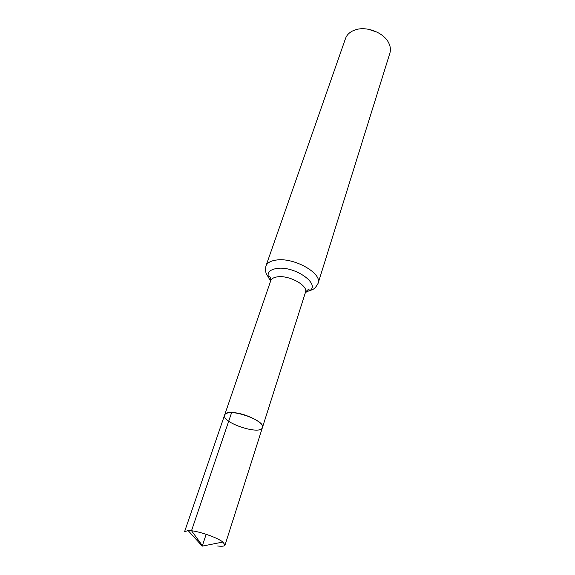 <?xml version="1.0" encoding="UTF-8"?>
<svg xmlns="http://www.w3.org/2000/svg" width="575" height="575" viewBox="0 0 575 575"><rect width="100%" height="100%" fill="white"/><g stroke="black" fill="none" stroke-linecap="round" stroke-linejoin="round"><path stroke-width="0.86" d="M231.632 412.591C243.879 412.368 264.924 422.683 262.43 427.548C260.655 435.699 221.188 422.647 224.617 415.049C225.256 413.411 227.599 412.591 231.632 412.591L191.518 530.711L202.393 545.682L206.159 534.283M377.135 32.157L368.28 29.232M265.909 266.103C267.145 262.847 270.631 260.827 276.367 260.044C294.041 257.205 322.561 273.405 318.09 283.36L389.893 53.137C390.871 49.903 390.49 46.517 388.743 42.974C384.021 32.833 366.979 25.997 355.637 29.756L352.504 30.992C348.996 32.789 346.668 35.283 345.525 38.468L265.909 266.103C264.78 274.203 267.246 274.512 268.539 277.61L270.631 281.002M305.411 292.502L309.321 290.634C309.134 290.583 309.637 287.248 305.498 292.237L262.43 427.548C266.002 420.095 226.205 406.935 224.617 415.049L184.575 531.695L188.104 530.545C195.946 530.215 216.789 537.107 222.884 542.045L225.026 545.078C224.53 546.236 222.065 546.53 217.652 545.977M305.498 292.237C308.416 285.753 289.484 275.116 277.739 276.812C273.873 277.279 271.537 278.595 270.724 280.737L224.617 415.049M318.09 283.36C314.166 290.533 311.995 289.311 309.113 291.029C321.526 284.718 295.133 265.672 277.057 268.424C269.754 269.56 266.915 272.622 268.539 277.61L268.611 277.172C268.791 277.243 270.372 274.268 270.724 280.737M262.43 427.548L225.026 545.078M188.104 530.545L202.242 546.128L222.884 542.045"/></g></svg>

